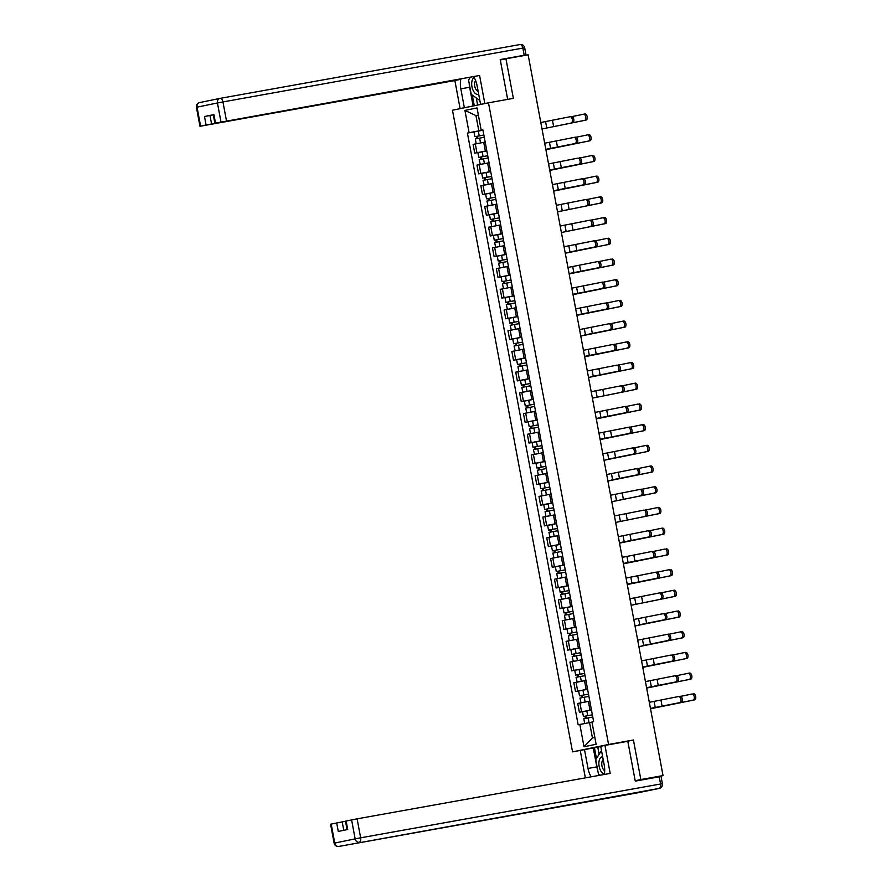 <?xml version="1.0" encoding="UTF-8"?>
<svg xmlns="http://www.w3.org/2000/svg" width="891" height="891" viewBox="0 0 891 891"><rect width="100%" height="100%" fill="white"/><g stroke="black" fill="none" stroke-linecap="round" stroke-linejoin="round"><path stroke-width="1.34" d="M597.783 770.57A15.192 8.275 -100.2 0 1 596.825 766.873L588.015 768.454L584.485 749.609L572.545 751.87L608.575 744.475L488.491 102.821L513.361 98.355L505.954 58.806L528.14 54.819L663.027 775.582L640.841 779.558L633.434 740.009L608.575 744.475M488.491 102.821L452.472 110.217L572.545 751.87M647.167 778.99L660.086 776.184M663.027 775.582L660.108 776.273M635.183 780.728L640.841 779.558M505.954 58.806L500.296 59.964M485.183 142.081L473.099 144.387L474.736 153.152L486.82 150.835M479.458 152.305L474.736 153.152M481.819 164.122L489.048 162.775L476.975 165.102L478.612 173.856L490.696 171.551M483.334 173.01L478.612 173.856M485.695 184.827L492.923 183.479L480.85 185.807L482.488 194.561L494.572 192.256M487.21 193.715L482.488 194.561M489.56 205.543L496.799 204.184L484.726 206.512L486.363 215.277L498.448 212.96M491.075 214.43L486.363 215.277M500.675 224.911L488.602 227.216L490.239 235.981L502.324 233.665M494.95 235.135L490.239 235.981M504.551 245.615L492.478 247.921L494.115 256.686L506.199 254.369M498.826 255.84L494.115 256.686M501.188 267.656L508.427 266.309L496.354 268.637L497.991 277.391L510.075 275.085M502.702 276.544L497.991 277.391M505.063 288.361L512.303 287.013L500.23 289.341L501.867 298.095L513.94 295.79M506.578 297.249L501.867 298.095M508.939 309.077L516.179 307.718L504.094 310.046L505.743 318.811L517.816 316.494M510.454 317.964L505.743 318.811M512.815 329.781L520.054 328.423L507.97 330.75L509.619 339.516L521.692 337.199M514.33 338.669L509.619 339.516M516.691 350.486L523.93 349.138L511.846 351.455L513.494 360.22L525.567 357.904M518.206 359.374L513.494 360.22M527.806 369.854L515.722 372.171L517.359 380.925L529.443 378.619M522.081 380.078L517.359 380.925M524.443 391.895L531.682 390.548L519.598 392.875L521.235 401.629L533.319 399.324M525.957 400.783L521.235 401.629M528.318 412.611L535.558 411.252L523.474 413.58L525.111 422.345L537.195 420.029M529.833 421.499L525.111 422.345M532.194 433.316L539.434 431.957L527.349 434.285L528.987 443.05L541.071 440.733M533.709 442.203L528.987 443.05M536.07 454.02L543.31 452.673L531.225 454.989L532.863 463.754L544.947 461.449M537.585 462.908L532.863 463.754M539.946 474.725L547.174 473.377L535.101 475.705L536.738 484.459L548.823 482.154M541.461 483.613L536.738 484.459M551.061 494.093L538.977 496.41L540.614 505.175L552.698 502.858M545.337 504.317L540.614 505.175M554.937 514.809L542.853 517.114L544.49 525.879L556.574 523.563M549.212 525.033L544.49 525.879M551.574 536.85L558.802 535.491L546.729 537.819L548.366 546.584L560.45 544.267M553.088 545.737L548.366 546.584M555.449 557.554L562.678 556.207L550.605 558.534L552.242 567.289L564.326 564.983M556.953 566.442L552.242 567.289M559.314 578.259L566.553 576.911L554.48 579.239L556.118 587.993L568.202 585.688M560.829 587.147L556.118 587.993M563.19 598.975L570.429 597.616L558.356 599.944L559.994 608.709L572.078 606.392M564.705 607.862L559.994 608.709M574.305 618.343L562.232 620.648L563.869 629.414L575.954 627.097M568.581 628.567L563.869 629.414M578.181 639.047L566.108 641.353L567.745 650.118L579.818 647.802M572.456 649.272L567.745 650.118M574.818 661.089L582.057 659.741L569.973 662.069L571.621 670.823L583.694 668.517M576.332 669.976L571.621 670.823M578.693 681.793L585.933 680.446L573.849 682.773L575.497 691.527L587.57 689.222M580.208 690.681L575.497 691.527M582.569 702.509L589.809 701.15L577.724 703.478L579.373 712.243L591.446 709.927M584.084 711.397L579.373 712.243M478.389 115.173L475.972 115.607L478.823 130.866L482.944 130.131M478.823 130.866L469.1 132.714L464.924 110.417L477.03 107.934L481.207 130.231L482.922 130.008M586.534 723.191L591.98 722.167L589.564 722.612L592.426 737.882L584.017 746.758L596.124 744.275L591.947 721.977L593.64 721.621L482.9 129.886L481.207 130.231M584.017 746.758L579.841 724.461L589.564 722.612M469.1 132.714L467.407 133.06L578.148 724.806L579.841 724.461M622.486 742.259L633.434 740.009M592.426 737.882L594.832 737.38M478.378 115.117L475.972 115.607L464.924 110.417M475.582 131.601L467.407 133.06M571.554 116.465L571.532 116.465A3.107 1.693 79.8 0 1 571.554 116.465A3.107 1.693 79.8 0 1 573.759 119.205A3.107 1.693 79.8 0 1 572.679 122.568L571.22 122.835A3.107 1.693 -100.2 0 0 572.312 119.461A3.107 1.693 -100.2 0 0 570.106 116.721A3.107 1.693 -100.2 0 0 570.084 116.732L540.804 122.513M571.22 122.835L572.679 122.568M583.538 114.215L584.942 113.97A3.107 1.693 79.8 0 1 584.964 113.959A3.107 1.693 79.8 0 1 587.18 116.699A3.107 1.693 79.8 0 1 586.089 120.073L584.641 120.33A3.107 1.693 -100.2 0 0 585.732 116.955A3.107 1.693 -100.2 0 0 583.516 114.226A3.107 1.693 -100.2 0 0 583.494 114.226L572.178 116.554M483.858 135.031L474.892 136.702L474.001 131.924L482.967 130.231M483.858 135.009L474.892 136.702M477.765 138.461L477.342 136.234M584.641 120.33L542.018 128.972L586.089 120.073M477.944 143.418L476.395 143.718M484.281 137.259L475.315 138.963L476.206 143.741M476.819 138.651L476.407 136.457M574.004 137.426L575.408 137.169A3.107 1.693 79.8 0 1 575.43 137.169A3.107 1.693 79.8 0 1 577.635 139.909A3.107 1.693 79.8 0 1 576.555 143.284L575.096 143.54A3.107 1.693 -100.2 0 0 576.187 140.165A3.107 1.693 -100.2 0 0 573.982 137.426A3.107 1.693 -100.2 0 0 573.96 137.437L544.679 143.217M545.827 149.343L576.555 143.284M575.096 143.54L545.827 149.32M579.306 157.874L579.284 157.885A3.107 1.693 79.8 0 1 579.306 157.874A3.107 1.693 79.8 0 1 581.511 160.614A3.107 1.693 79.8 0 1 580.42 163.989L578.972 164.245A3.107 1.693 -100.2 0 0 580.063 160.87A3.107 1.693 -100.2 0 0 577.858 158.141A3.107 1.693 -100.2 0 0 577.836 158.141L548.555 163.922M549.702 170.047L580.42 163.989M578.972 164.245L549.702 170.025M467.675 107.098L460.101 108.568L454.867 80.558L199.963 126.288L206.077 125.018L204.484 116.521L213.317 114.883M464.356 107.688L460.825 88.844A15.192 8.275 -100.2 0 1 460.914 78.943M488.134 102.888L480.572 104.358L477.041 85.514A15.192 8.275 -100.2 0 0 473.6 76.659M484.815 103.49L479.581 75.479L214.876 123.225L213.283 114.727L213.918 114.583L204.484 116.521M459.043 79.277L454.867 80.558M463.42 107.967L460.101 108.568M483.88 103.768L480.572 104.358M479.581 75.479L214.876 123.225M526.013 54.964L524.198 55.264L522.85 48.092L524.676 47.791L526.013 54.964L517.303 56.768M209.986 115.474L211.579 123.972L459.121 79.678M211.579 123.972L206.077 125.018M524.198 55.264L500.219 59.563L507.67 99.38M473.143 105.973L469.635 87.262L460.825 88.844M469.713 77.361A15.192 8.275 -100.2 0 0 469.468 78.553M469.201 83.464A15.192 8.275 -100.2 0 0 469.635 87.262M472.308 95.114L474.29 105.739M476.295 97.965L477.621 105.049M604.276 774.479A15.192 8.275 -100.2 0 0 604.232 765.124L600.701 746.279L604.956 745.399L610.19 773.41L357.102 818.84L360.655 837.818L660.576 783.991L659.229 776.818L635.261 781.117L627.81 741.301L604.956 745.399M588.015 768.454A15.192 8.275 -100.2 0 0 591.156 776.829M580.241 750.478L585.365 777.865M600.757 746.58L584.485 749.609M345.519 821.302L342.189 821.903L343.77 830.312M331.207 824.075L334.76 843.053L334.125 843.198L330.572 824.22L342.189 821.903M347.078 829.632L345.485 821.157L357.102 818.84M336.687 822.95L338.279 831.437L347.713 829.499L346.12 821.012M659.229 776.818L661.055 776.518L662.392 783.69L660.576 783.991A4.054 2.205 79.8 0 1 659.151 788.412L338.847 846.439L659.151 788.412A4.054 3.397 -101.6 0 0 659.229 788.401A4.054 4.054 0 0 0 662.392 783.69M596.825 766.873L593.295 748.028M594.453 747.794L596.458 758.497M597.794 747.193L599.12 754.265M474.135 77.517A8.776 4.778 -100.2 0 0 472.13 87.596A8.776 4.778 -100.2 0 0 478.244 94.424A8.776 4.778 -100.2 0 0 478.69 94.29M475.594 80.491A6.014 3.274 -100.2 0 0 474.847 86.694A6.014 3.274 -100.2 0 0 478.144 91.428M479.67 99.558L479.313 100.126L471.228 94.346L468.555 80.012L470.292 77.261M602.661 756.726A8.776 4.778 -100.2 0 0 602.205 756.782A8.776 4.778 -100.2 0 0 598.986 765.414A8.776 4.778 -100.2 0 0 604.354 774.034M603.207 759.667A6.014 3.274 -100.2 0 0 601.837 765.269A6.014 3.274 -100.2 0 0 604.688 770.748M600.166 775.215L598.418 773.956L595.734 759.633L601.135 751.08L601.67 751.469M588.84 134.664L588.817 134.675A3.107 1.693 79.8 0 1 588.84 134.664A3.107 1.693 79.8 0 1 591.056 137.403A3.107 1.693 79.8 0 1 589.965 140.778L588.517 141.034A3.107 1.693 -100.2 0 0 589.608 137.671A3.107 1.693 -100.2 0 0 587.392 134.931A3.107 1.693 -100.2 0 0 587.369 134.931L576.043 137.259M487.733 155.736L478.768 157.406L477.877 152.628L486.831 150.935M487.733 155.713L478.768 157.406M481.641 159.177L481.218 156.939M588.517 141.034L546.005 149.666L589.965 140.778M488.157 157.974L479.191 159.667L480.271 164.423M489.048 162.752L480.082 164.445M480.695 159.355L480.282 157.161M592.715 155.379L592.693 155.379A3.107 1.693 79.8 0 1 592.715 155.379A3.107 1.693 79.8 0 1 594.932 158.108A3.107 1.693 79.8 0 1 593.84 161.483L592.392 161.75A3.107 1.693 -100.2 0 0 593.484 158.375A3.107 1.693 -100.2 0 0 591.268 155.635A3.107 1.693 -100.2 0 0 591.245 155.635L579.918 157.963M482.644 178.122L491.609 176.418L482.644 178.122L481.753 173.344L490.707 171.64M485.517 179.882L485.094 177.643M592.392 161.75L549.769 170.393L593.84 161.483M492.032 178.679L483.067 180.372L484.147 185.128M492.923 183.457L483.958 185.15M484.57 180.06L484.158 177.866M581.756 178.835L583.159 178.59A3.107 1.693 79.8 0 1 583.182 178.579A3.107 1.693 79.8 0 1 585.387 181.319A3.107 1.693 79.8 0 1 584.296 184.693L582.848 184.949A3.107 1.693 -100.2 0 0 583.939 181.586A3.107 1.693 -100.2 0 0 581.734 178.846A3.107 1.693 -100.2 0 0 581.712 178.846L552.431 184.626M553.578 190.763L584.296 184.693M582.848 184.949L553.578 190.73M587.058 199.294L587.035 199.294A3.107 1.693 79.8 0 1 587.058 199.294A3.107 1.693 79.8 0 1 589.263 202.023A3.107 1.693 79.8 0 1 588.171 205.398L586.723 205.665A3.107 1.693 -100.2 0 0 587.815 202.29A3.107 1.693 -100.2 0 0 585.61 199.551A3.107 1.693 -100.2 0 0 585.587 199.551L556.307 205.331M586.723 205.665L588.171 205.398M590.933 219.999L590.911 219.999A3.107 1.693 79.8 0 1 590.933 219.999A3.107 1.693 79.8 0 1 593.139 222.739A3.107 1.693 79.8 0 1 592.047 226.102L590.599 226.37A3.107 1.693 -100.2 0 0 591.691 222.995A3.107 1.693 -100.2 0 0 589.486 220.255A3.107 1.693 -100.2 0 0 589.463 220.266L560.183 226.047M590.599 226.37L592.047 226.102M595.166 176.34L596.569 176.084A3.107 1.693 79.8 0 1 596.591 176.084A3.107 1.693 79.8 0 1 598.808 178.824A3.107 1.693 79.8 0 1 597.716 182.198L596.268 182.455A3.107 1.693 -100.2 0 0 597.349 179.08A3.107 1.693 -100.2 0 0 595.143 176.34A3.107 1.693 -100.2 0 0 595.121 176.351L583.794 178.668M486.519 198.827L495.485 197.134L486.519 198.827L485.628 194.049L494.583 192.345M489.382 200.586L488.97 198.348M596.268 182.455L553.645 191.097L597.716 182.198M495.908 199.384L486.943 201.076L488.023 205.843M496.799 204.162L487.834 205.866M488.446 200.765L488.034 198.57M600.467 196.788L600.445 196.8A3.107 1.693 79.8 0 1 600.467 196.788A3.107 1.693 79.8 0 1 602.684 199.528A3.107 1.693 79.8 0 1 601.592 202.903L600.144 203.159A3.107 1.693 -100.2 0 0 601.225 199.784A3.107 1.693 -100.2 0 0 599.019 197.045A3.107 1.693 -100.2 0 0 598.997 197.056L587.67 199.384M490.395 219.531L499.361 217.838L490.395 219.531L489.504 214.753L498.459 213.06M493.258 221.291L492.846 219.063M600.144 203.159L557.521 211.802M493.436 226.247L491.899 226.548M499.784 220.088L490.818 221.792L491.709 226.57M492.322 221.469L491.91 219.286M557.521 211.824L601.592 202.903M602.917 217.749L604.321 217.504A3.107 1.693 79.8 0 1 604.343 217.493A3.107 1.693 79.8 0 1 606.548 220.233A3.107 1.693 79.8 0 1 605.468 223.608L604.02 223.864A3.107 1.693 -100.2 0 0 605.1 220.489A3.107 1.693 -100.2 0 0 602.895 217.76A3.107 1.693 -100.2 0 0 602.873 217.76L591.546 220.088M494.271 240.236L503.237 238.543L494.271 240.236L493.38 235.458L502.335 233.765M497.133 241.996L496.721 239.768M604.02 223.864L561.397 232.506M497.312 246.952L495.775 247.252M503.649 240.804L494.694 242.497L495.585 247.275M496.198 242.185L495.786 239.991M561.397 232.529L605.468 223.608M593.384 240.96L594.787 240.704A3.107 1.693 79.8 0 1 594.809 240.704A3.107 1.693 79.8 0 1 597.015 243.443A3.107 1.693 79.8 0 1 595.923 246.818L594.475 247.074A3.107 1.693 -100.2 0 0 595.567 243.7A3.107 1.693 -100.2 0 0 593.361 240.96A3.107 1.693 -100.2 0 0 593.328 240.971L564.059 246.751M594.475 247.074L569.037 252.186L595.923 246.818M608.219 238.209L608.197 238.209A3.107 1.693 79.8 0 1 608.219 238.209A3.107 1.693 79.8 0 1 610.424 240.938A3.107 1.693 79.8 0 1 609.344 244.312L607.885 244.579A3.107 1.693 -100.2 0 0 608.976 241.205A3.107 1.693 -100.2 0 0 606.771 238.465A3.107 1.693 -100.2 0 0 606.749 238.465L595.422 240.793M507.113 259.27L498.147 260.952L497.256 256.163L506.211 254.47M507.102 259.248L498.147 260.952M501.009 262.711L500.597 260.473M607.885 244.579L565.273 253.222M507.525 261.509L498.57 263.201L499.651 267.957M508.427 266.286L499.461 267.979M500.074 262.89L499.662 260.695M565.273 253.244L609.344 244.312M598.685 261.408L598.663 261.419A3.107 1.693 79.8 0 1 598.685 261.408A3.107 1.693 79.8 0 1 600.89 264.148A3.107 1.693 79.8 0 1 599.799 267.523L598.351 267.779A3.107 1.693 -100.2 0 0 599.443 264.404A3.107 1.693 -100.2 0 0 597.226 261.676A3.107 1.693 -100.2 0 0 597.204 261.676L567.935 267.456M569.082 273.582L599.799 267.523M598.351 267.779L569.082 273.559M612.095 258.913L612.072 258.913A3.107 1.693 79.8 0 1 612.095 258.913A3.107 1.693 79.8 0 1 614.3 261.653A3.107 1.693 79.8 0 1 613.22 265.017L611.761 265.284A3.107 1.693 -100.2 0 0 612.852 261.909A3.107 1.693 -100.2 0 0 610.647 259.17A3.107 1.693 -100.2 0 0 610.625 259.181L599.298 261.497M510.989 279.974L502.023 281.656L501.132 276.878L510.086 275.174M510.977 279.952L502.023 281.656M504.885 283.416L504.473 281.177M611.761 265.284L569.149 273.927L613.22 265.017M511.401 282.213L502.446 283.906L503.526 288.662M512.303 286.991L503.337 288.684M503.95 283.594L503.538 281.4M601.124 282.38L602.528 282.124A3.107 1.693 79.8 0 1 602.561 282.124A3.107 1.693 79.8 0 1 604.766 284.853A3.107 1.693 79.8 0 1 603.675 288.227L602.227 288.484A3.107 1.693 -100.2 0 0 603.318 285.12A3.107 1.693 -100.2 0 0 601.102 282.38A3.107 1.693 -100.2 0 0 601.08 282.38L571.81 288.161M572.958 294.297L603.675 288.227M602.227 288.484L572.958 294.275M614.545 279.874L615.948 279.618A3.107 1.693 79.8 0 1 615.971 279.618A3.107 1.693 79.8 0 1 618.176 282.358A3.107 1.693 79.8 0 1 617.084 285.733L615.636 285.989A3.107 1.693 -100.2 0 0 616.728 282.614A3.107 1.693 -100.2 0 0 614.523 279.874A3.107 1.693 -100.2 0 0 614.5 279.885L603.174 282.213M514.864 300.679L505.899 302.361L504.997 297.583L513.962 295.89M514.853 300.668L505.899 302.361M508.761 304.121L508.349 301.882M615.636 285.989L573.024 294.631L617.084 285.733M515.276 302.918L506.322 304.622L507.391 309.377M516.179 307.696L507.213 309.4M507.825 304.299L507.413 302.105M606.426 302.829L606.403 302.829A3.107 1.693 79.8 0 1 606.426 302.829A3.107 1.693 79.8 0 1 608.642 305.568A3.107 1.693 79.8 0 1 607.551 308.932L606.103 309.199A3.107 1.693 -100.2 0 0 607.194 305.825A3.107 1.693 -100.2 0 0 604.978 303.085A3.107 1.693 -100.2 0 0 604.956 303.085L575.686 308.876M576.833 315.002L607.551 308.932M606.103 309.199L576.822 314.98M619.846 300.323L619.824 300.334A3.107 1.693 79.8 0 1 619.846 300.323A3.107 1.693 79.8 0 1 622.052 303.063A3.107 1.693 79.8 0 1 620.96 306.437L619.512 306.693A3.107 1.693 -100.2 0 0 620.604 303.319A3.107 1.693 -100.2 0 0 618.399 300.59A3.107 1.693 -100.2 0 0 618.376 300.59L607.049 302.918M509.775 323.065L518.729 321.373L509.775 323.065L508.872 318.287L517.838 316.595M512.637 324.825L512.225 322.598M619.512 306.693L576.9 315.336L620.96 306.437M519.152 323.622L510.198 325.326L511.267 330.082M520.054 328.4L511.089 330.104M511.701 325.015L511.289 322.82M608.876 323.789L610.279 323.533A3.107 1.693 79.8 0 1 610.302 323.533A3.107 1.693 79.8 0 1 612.518 326.273A3.107 1.693 79.8 0 1 611.426 329.648L609.979 329.904A3.107 1.693 -100.2 0 0 611.07 326.529A3.107 1.693 -100.2 0 0 608.854 323.789A3.107 1.693 -100.2 0 0 608.831 323.801L579.562 329.581M609.979 329.904L584.541 335.016L611.426 329.648M622.297 321.283L623.7 321.038A3.107 1.693 79.8 0 1 623.722 321.027A3.107 1.693 79.8 0 1 625.928 323.767A3.107 1.693 79.8 0 1 624.836 327.142L623.388 327.398A3.107 1.693 -100.2 0 0 624.48 324.034A3.107 1.693 -100.2 0 0 622.274 321.295A3.107 1.693 -100.2 0 0 622.252 321.295L610.925 323.622M513.65 343.77L522.605 342.077L513.65 343.77L512.748 338.992L521.714 337.299M516.513 345.53L516.089 343.302M623.388 327.398L580.765 336.041M523.028 344.338L514.074 346.031L515.143 350.787M523.919 349.116L514.965 350.809M515.577 345.719L515.165 343.525M580.776 336.063L624.836 327.142M614.177 344.238L614.155 344.249A3.107 1.693 79.8 0 1 614.177 344.238A3.107 1.693 79.8 0 1 616.394 346.978A3.107 1.693 79.8 0 1 615.302 350.352L613.854 350.608A3.107 1.693 -100.2 0 0 614.946 347.234A3.107 1.693 -100.2 0 0 612.73 344.505A3.107 1.693 -100.2 0 0 612.707 344.505L583.438 350.286M584.585 356.411L615.302 350.352M613.854 350.608L584.574 356.389M627.598 341.743L627.576 341.743A3.107 1.693 79.8 0 1 627.598 341.743A3.107 1.693 79.8 0 1 629.803 344.472A3.107 1.693 79.8 0 1 628.712 347.846L627.264 348.114A3.107 1.693 -100.2 0 0 628.355 344.739A3.107 1.693 -100.2 0 0 626.15 341.999A3.107 1.693 -100.2 0 0 626.128 341.999L614.801 344.327M517.526 364.486L526.481 362.782L517.526 364.486L516.624 359.708L525.59 358.004M520.389 366.246L519.965 364.007M627.264 348.114L584.641 356.756M520.567 371.191L519.019 371.491M526.904 365.043L517.949 366.736L518.84 371.514M519.453 366.424L519.041 364.23M584.652 356.779L628.712 347.846M618.053 364.942L618.031 364.954A3.107 1.693 79.8 0 1 618.053 364.942A3.107 1.693 79.8 0 1 620.27 367.682A3.107 1.693 79.8 0 1 619.178 371.057L617.73 371.313A3.107 1.693 -100.2 0 0 618.822 367.95A3.107 1.693 -100.2 0 0 616.605 365.21A3.107 1.693 -100.2 0 0 616.583 365.21L587.314 370.99M617.73 371.313L592.292 376.436L619.178 371.057M631.474 362.448L631.452 362.448A3.107 1.693 79.8 0 1 631.474 362.448A3.107 1.693 79.8 0 1 633.679 365.187A3.107 1.693 79.8 0 1 632.588 368.551L631.14 368.818A3.107 1.693 -100.2 0 0 632.231 365.444A3.107 1.693 -100.2 0 0 630.026 362.704A3.107 1.693 -100.2 0 0 630.004 362.715L618.677 365.032M530.357 383.509L521.402 385.19L520.5 380.412L529.466 378.708M530.357 383.486L521.402 385.19M524.264 386.95L523.841 384.712M631.14 368.818L588.517 377.461M530.78 385.747L521.814 387.44L522.894 392.207M531.671 390.525L522.716 392.218M523.329 387.128L522.917 384.934M588.528 377.483L632.588 368.551M620.504 385.914L621.907 385.658A3.107 1.693 79.8 0 1 621.929 385.658A3.107 1.693 79.8 0 1 624.145 388.387A3.107 1.693 79.8 0 1 623.054 391.762L621.606 392.029A3.107 1.693 -100.2 0 0 622.698 388.654A3.107 1.693 -100.2 0 0 620.481 385.914A3.107 1.693 -100.2 0 0 620.459 385.914L591.19 391.695M621.606 392.029L623.054 391.762M633.924 383.408L635.328 383.152A3.107 1.693 79.8 0 1 635.35 383.152A3.107 1.693 79.8 0 1 637.555 385.892A3.107 1.693 79.8 0 1 636.464 389.267L635.016 389.523A3.107 1.693 -100.2 0 0 636.107 386.148A3.107 1.693 -100.2 0 0 633.891 383.408A3.107 1.693 -100.2 0 0 633.869 383.42L622.553 385.747M534.232 404.224L525.267 405.895L524.376 401.117L533.341 399.424M534.232 404.202L525.267 405.895M528.14 407.655L527.717 405.416M635.016 389.523L592.392 398.166L636.464 389.267M534.656 406.452L525.69 408.156L526.77 412.912M535.547 411.23L526.592 412.934M527.205 407.833L526.793 405.639M625.805 406.363L625.783 406.363A3.107 1.693 79.8 0 1 625.805 406.363A3.107 1.693 79.8 0 1 628.021 409.103A3.107 1.693 79.8 0 1 626.93 412.466L625.482 412.733A3.107 1.693 -100.2 0 0 626.562 409.359A3.107 1.693 -100.2 0 0 624.357 406.619A3.107 1.693 -100.2 0 0 624.335 406.63L595.065 412.41M596.213 418.536L626.93 412.466M625.482 412.733L596.202 418.514M639.226 403.857L639.203 403.868A3.107 1.693 79.8 0 1 639.226 403.857A3.107 1.693 79.8 0 1 641.431 406.597A3.107 1.693 79.8 0 1 640.339 409.971L638.892 410.228A3.107 1.693 -100.2 0 0 639.983 406.853A3.107 1.693 -100.2 0 0 637.767 404.124A3.107 1.693 -100.2 0 0 637.744 404.124L626.429 406.452M538.108 424.929L529.143 426.6L528.252 421.822L537.217 420.129M538.108 424.907L529.143 426.6M532.016 428.359L531.593 426.132M638.892 410.228L596.268 418.87M538.532 427.157L529.566 428.861L530.646 433.616M539.423 431.946L530.468 433.639M531.081 428.549L530.668 426.355M596.279 418.893L640.339 409.971M628.255 427.324L629.659 427.067A3.107 1.693 79.8 0 1 629.681 427.067A3.107 1.693 79.8 0 1 631.897 429.807A3.107 1.693 79.8 0 1 630.806 433.182L629.358 433.438A3.107 1.693 -100.2 0 0 630.438 430.063A3.107 1.693 -100.2 0 0 628.233 427.324A3.107 1.693 -100.2 0 0 628.211 427.335L598.941 433.115M600.088 439.241L630.806 433.182M629.358 433.438L600.077 439.218M641.665 424.818L643.068 424.573A3.107 1.693 79.8 0 1 643.09 424.561A3.107 1.693 79.8 0 1 645.307 427.301A3.107 1.693 79.8 0 1 644.215 430.676L642.767 430.932A3.107 1.693 -100.2 0 0 643.859 427.569A3.107 1.693 -100.2 0 0 641.643 424.829A3.107 1.693 -100.2 0 0 641.62 424.829L630.305 427.157M533.018 447.304L541.984 445.611L533.018 447.304L532.127 442.526L541.093 440.833M535.892 449.075L535.469 446.837M642.767 430.932L600.256 439.564L644.215 430.676M542.407 447.872L533.442 449.565L534.522 454.321M543.298 452.65L534.344 454.343M534.945 449.253L534.544 447.059M632.131 448.028L633.534 447.783A3.107 1.693 79.8 0 1 633.557 447.772A3.107 1.693 79.8 0 1 635.762 450.512A3.107 1.693 79.8 0 1 634.682 453.887L633.234 454.143A3.107 1.693 -100.2 0 0 634.314 450.768A3.107 1.693 -100.2 0 0 632.109 448.039A3.107 1.693 -100.2 0 0 632.087 448.039L602.806 453.82M633.234 454.143L607.796 459.266L634.682 453.887M646.966 445.277L646.944 445.277A3.107 1.693 79.8 0 1 646.966 445.277A3.107 1.693 79.8 0 1 649.183 448.006A3.107 1.693 79.8 0 1 648.091 451.381L646.643 451.648A3.107 1.693 -100.2 0 0 647.735 448.273A3.107 1.693 -100.2 0 0 645.518 445.533A3.107 1.693 -100.2 0 0 645.496 445.533L634.18 447.861M536.894 468.02L545.86 466.316L536.894 468.02L536.003 463.242L544.969 461.538M539.768 469.78L539.345 467.541M646.643 451.648L604.02 460.291L648.091 451.381M546.283 468.577L537.318 470.27L538.398 475.026M547.174 473.355L538.22 475.048M538.821 469.958L538.42 467.764M637.433 468.477L637.41 468.488A3.107 1.693 79.8 0 1 637.433 468.477A3.107 1.693 79.8 0 1 639.638 471.216A3.107 1.693 79.8 0 1 638.557 474.591L637.098 474.847A3.107 1.693 -100.2 0 0 638.19 471.484A3.107 1.693 -100.2 0 0 635.985 468.744A3.107 1.693 -100.2 0 0 635.962 468.744L606.682 474.524M637.098 474.847L611.672 479.971L638.557 474.591M649.416 466.238L650.82 465.982A3.107 1.693 79.8 0 1 650.842 465.982A3.107 1.693 79.8 0 1 653.058 468.722A3.107 1.693 79.8 0 1 651.967 472.096L650.519 472.353A3.107 1.693 -100.2 0 0 651.611 468.978A3.107 1.693 -100.2 0 0 649.394 466.238A3.107 1.693 -100.2 0 0 649.372 466.249L638.056 468.566M540.77 488.725L549.736 487.021L540.77 488.725L539.879 483.947L548.845 482.243M543.644 490.484L543.22 488.246M650.519 472.353L607.896 480.995M543.822 495.441L542.274 495.741M550.159 489.282L541.193 490.974L542.084 495.764M542.697 490.663L542.296 488.468M607.896 481.017L651.967 472.096M639.883 489.449L641.286 489.192A3.107 1.693 79.8 0 1 641.308 489.192A3.107 1.693 79.8 0 1 643.514 491.921A3.107 1.693 79.8 0 1 642.433 495.296L640.974 495.563A3.107 1.693 -100.2 0 0 642.066 492.188A3.107 1.693 -100.2 0 0 639.861 489.449A3.107 1.693 -100.2 0 0 639.838 489.449L610.558 495.229M640.974 495.563L642.433 495.296M654.718 486.686L654.696 486.686A3.107 1.693 79.8 0 1 654.718 486.686A3.107 1.693 79.8 0 1 656.934 489.426A3.107 1.693 79.8 0 1 655.843 492.801L654.395 493.057A3.107 1.693 -100.2 0 0 655.486 489.682A3.107 1.693 -100.2 0 0 653.27 486.943A3.107 1.693 -100.2 0 0 653.248 486.954L641.921 489.282M544.646 509.429L553.612 507.736L544.646 509.429L543.755 504.651L552.71 502.958M547.519 511.189L547.096 508.961M654.395 493.057L611.772 501.7M547.698 516.145L546.15 516.446M554.035 509.986L545.069 511.69L545.96 516.468M546.573 511.367L546.161 509.184M611.772 501.722L655.843 492.801M645.184 509.897L645.162 509.897A3.107 1.693 79.8 0 1 645.184 509.897A3.107 1.693 79.8 0 1 647.389 512.637A3.107 1.693 79.8 0 1 646.298 516L644.85 516.268A3.107 1.693 -100.2 0 0 645.942 512.893A3.107 1.693 -100.2 0 0 643.736 510.153A3.107 1.693 -100.2 0 0 643.714 510.164L614.434 515.945M644.85 516.268L646.298 516M658.594 507.391L658.572 507.402A3.107 1.693 79.8 0 1 658.594 507.391A3.107 1.693 79.8 0 1 660.81 510.131A3.107 1.693 79.8 0 1 659.719 513.506L658.271 513.762A3.107 1.693 -100.2 0 0 659.362 510.387A3.107 1.693 -100.2 0 0 657.146 507.658A3.107 1.693 -100.2 0 0 657.124 507.658L645.797 509.986M557.488 528.463L548.522 530.134L547.631 525.356L556.585 523.663M557.488 528.441L548.522 530.134M551.395 531.894L550.972 529.666M658.271 513.762L615.759 522.393L659.719 513.506M557.911 530.702L548.945 532.395L550.025 537.15M558.802 535.48L549.836 537.173M550.449 532.083L550.037 529.889M647.634 530.858L649.038 530.602A3.107 1.693 79.8 0 1 649.06 530.602A3.107 1.693 79.8 0 1 651.265 533.341A3.107 1.693 79.8 0 1 650.174 536.716L648.726 536.972A3.107 1.693 -100.2 0 0 649.817 533.598A3.107 1.693 -100.2 0 0 647.612 530.858A3.107 1.693 -100.2 0 0 647.59 530.869L618.309 536.649M619.457 542.775L650.174 536.716M648.726 536.972L619.457 542.753M661.044 528.363L662.447 528.107A3.107 1.693 79.8 0 1 662.47 528.107A3.107 1.693 79.8 0 1 664.686 530.836A3.107 1.693 79.8 0 1 663.595 534.21L662.147 534.477A3.107 1.693 -100.2 0 0 663.227 531.103A3.107 1.693 -100.2 0 0 661.022 528.363A3.107 1.693 -100.2 0 0 660.999 528.363L649.673 530.691M561.363 549.168L552.398 550.838L551.507 546.06L560.461 544.368M561.363 549.146L552.398 550.838M555.26 552.609L554.848 550.371M662.147 534.477L619.635 543.098L663.595 534.21M561.787 551.406L552.821 553.099L553.901 557.855M562.678 556.184L553.712 557.877M554.325 552.788L553.912 550.593M652.936 551.306L652.914 551.317A3.107 1.693 79.8 0 1 652.936 551.306A3.107 1.693 79.8 0 1 655.141 554.046A3.107 1.693 79.8 0 1 654.05 557.421L652.602 557.677A3.107 1.693 -100.2 0 0 653.693 554.302A3.107 1.693 -100.2 0 0 651.488 551.574A3.107 1.693 -100.2 0 0 651.466 551.574L622.185 557.354M623.332 563.48L654.05 557.421M652.602 557.677L623.332 563.457M666.345 548.811L666.323 548.811A3.107 1.693 79.8 0 1 666.345 548.811A3.107 1.693 79.8 0 1 668.562 551.551A3.107 1.693 79.8 0 1 667.47 554.915L666.023 555.182A3.107 1.693 -100.2 0 0 667.103 551.807A3.107 1.693 -100.2 0 0 664.898 549.068A3.107 1.693 -100.2 0 0 664.875 549.068L653.548 551.395M556.274 571.554L565.239 569.85L556.274 571.554L555.383 566.776L564.337 565.072M559.136 573.314L558.724 571.075M666.023 555.182L623.399 563.825L667.47 554.915M565.662 572.111L556.697 573.804L557.777 578.56M566.553 576.889L557.588 578.582M558.2 573.492L557.788 571.298M656.812 572.011L656.79 572.022A3.107 1.693 79.8 0 1 656.812 572.011A3.107 1.693 79.8 0 1 659.017 574.751A3.107 1.693 79.8 0 1 657.926 578.125L656.478 578.382A3.107 1.693 -100.2 0 0 657.569 575.018A3.107 1.693 -100.2 0 0 655.364 572.278A3.107 1.693 -100.2 0 0 655.342 572.278L626.061 578.059M627.208 584.195L657.926 578.125M656.478 578.382L627.208 584.173M668.796 569.772L670.199 569.516A3.107 1.693 79.8 0 1 670.221 569.516A3.107 1.693 79.8 0 1 672.438 572.256A3.107 1.693 79.8 0 1 671.346 575.631L669.898 575.887A3.107 1.693 -100.2 0 0 670.979 572.512A3.107 1.693 -100.2 0 0 668.773 569.772A3.107 1.693 -100.2 0 0 668.751 569.783L657.424 572.111M560.149 592.259L569.115 590.566L560.149 592.259L559.258 587.481L568.213 585.788M563.012 594.019L562.6 591.78M669.898 575.887L627.275 584.529L671.346 575.631M569.527 592.816L560.573 594.52L561.653 599.275M570.429 597.594L561.464 599.298M562.076 594.197L561.664 592.003M659.262 592.983L660.665 592.727A3.107 1.693 79.8 0 1 660.688 592.727A3.107 1.693 79.8 0 1 662.893 595.466A3.107 1.693 79.8 0 1 661.801 598.83L660.354 599.097A3.107 1.693 -100.2 0 0 661.445 595.723A3.107 1.693 -100.2 0 0 659.24 592.983A3.107 1.693 -100.2 0 0 659.206 592.983L629.937 598.763M660.354 599.097L661.801 598.83M672.672 590.477L674.075 590.232A3.107 1.693 79.8 0 1 674.097 590.221A3.107 1.693 79.8 0 1 676.302 592.961A3.107 1.693 79.8 0 1 675.222 596.335L673.763 596.591A3.107 1.693 -100.2 0 0 674.855 593.217A3.107 1.693 -100.2 0 0 672.649 590.488A3.107 1.693 -100.2 0 0 672.627 590.488L661.3 592.816M564.025 612.963L572.991 611.271L564.025 612.963L563.134 608.185L572.089 606.493M566.888 614.723L566.476 612.496M673.763 596.591L631.151 605.234M567.066 619.679L565.529 619.98M573.403 613.52L564.448 615.224L565.34 620.002M565.952 614.901L565.54 612.718M631.151 605.256L675.222 596.335M664.563 613.431L664.541 613.431A3.107 1.693 79.8 0 1 664.563 613.431A3.107 1.693 79.8 0 1 666.769 616.171A3.107 1.693 79.8 0 1 665.677 619.546L664.229 619.802A3.107 1.693 -100.2 0 0 665.321 616.427A3.107 1.693 -100.2 0 0 663.104 613.687A3.107 1.693 -100.2 0 0 663.082 613.699L633.813 619.479M664.229 619.802L638.791 624.914L665.677 619.546M677.973 610.925L677.951 610.936A3.107 1.693 79.8 0 1 677.973 610.925A3.107 1.693 79.8 0 1 680.178 613.665A3.107 1.693 79.8 0 1 679.098 617.04L677.639 617.296A3.107 1.693 -100.2 0 0 678.73 613.932A3.107 1.693 -100.2 0 0 676.525 611.193A3.107 1.693 -100.2 0 0 676.503 611.193L665.176 613.52M567.901 633.668L576.856 631.975L567.901 633.668L567.01 628.89L575.965 627.197M570.763 635.428L570.351 633.2M677.639 617.296L635.027 625.939M570.942 640.384L569.405 640.685M577.279 634.236L568.324 635.929L569.215 640.707M569.828 635.617L569.416 633.423M635.027 625.961L679.098 617.04M667.003 634.392L668.417 634.147A3.107 1.693 79.8 0 1 668.439 634.136A3.107 1.693 79.8 0 1 670.645 636.876A3.107 1.693 79.8 0 1 669.553 640.25L668.105 640.506A3.107 1.693 -100.2 0 0 669.197 637.132A3.107 1.693 -100.2 0 0 666.98 634.392A3.107 1.693 -100.2 0 0 666.958 634.403L637.689 640.183M668.105 640.506L642.667 645.619L669.553 640.25M680.423 631.897L681.827 631.641A3.107 1.693 79.8 0 1 681.849 631.641A3.107 1.693 79.8 0 1 684.054 634.37A3.107 1.693 79.8 0 1 682.963 637.744L681.515 638.012A3.107 1.693 -100.2 0 0 682.606 634.637A3.107 1.693 -100.2 0 0 680.401 631.897A3.107 1.693 -100.2 0 0 680.379 631.897L669.052 634.225M580.743 652.702L571.777 654.384L570.886 649.606L579.841 647.902M580.732 652.68L571.777 654.384M574.639 656.144L574.227 653.905M681.515 638.012L638.903 646.654M581.155 654.941L572.2 656.634L573.281 661.389M582.057 659.719L573.091 661.412M573.704 656.322L573.292 654.128M638.903 646.677L682.963 637.744M672.304 654.84L672.282 654.852A3.107 1.693 79.8 0 1 672.304 654.84A3.107 1.693 79.8 0 1 674.52 657.58A3.107 1.693 79.8 0 1 673.429 660.955L671.981 661.211A3.107 1.693 -100.2 0 0 673.073 657.848A3.107 1.693 -100.2 0 0 670.856 655.108A3.107 1.693 -100.2 0 0 670.834 655.108L641.565 660.888M642.712 667.014L673.429 660.955M671.981 661.211L642.701 666.991M685.725 652.346L685.702 652.346A3.107 1.693 79.8 0 1 685.725 652.346A3.107 1.693 79.8 0 1 687.93 655.085A3.107 1.693 79.8 0 1 686.838 658.449L685.391 658.716A3.107 1.693 -100.2 0 0 686.482 655.342A3.107 1.693 -100.2 0 0 684.277 652.602A3.107 1.693 -100.2 0 0 684.255 652.613L672.928 654.93M584.619 673.407L575.653 675.088L574.751 670.31L583.716 668.606M584.607 673.384L575.653 675.088M578.515 676.848L578.103 674.61M685.391 658.716L642.779 667.359L686.838 658.449M585.031 675.645L576.076 677.338L577.145 682.094M585.933 680.423L576.967 682.116M577.58 677.026L577.168 674.832M674.754 675.812L676.158 675.556A3.107 1.693 79.8 0 1 676.18 675.556A3.107 1.693 79.8 0 1 678.396 678.285A3.107 1.693 79.8 0 1 677.305 681.66L675.857 681.927A3.107 1.693 -100.2 0 0 676.948 678.552A3.107 1.693 -100.2 0 0 674.732 675.812A3.107 1.693 -100.2 0 0 674.71 675.812L645.44 681.593M646.588 687.729L677.305 681.66M675.857 681.927L646.576 687.707M688.175 673.306L689.578 673.05A3.107 1.693 79.8 0 1 689.601 673.05A3.107 1.693 79.8 0 1 691.806 675.79A3.107 1.693 79.8 0 1 690.714 679.165L689.266 679.421A3.107 1.693 -100.2 0 0 690.358 676.046A3.107 1.693 -100.2 0 0 688.153 673.306A3.107 1.693 -100.2 0 0 688.13 673.318L676.804 675.645M579.529 695.793L588.483 694.1L579.529 695.793L578.627 691.015L587.592 689.322M582.391 697.553L581.979 695.314M689.266 679.421L646.643 688.064L690.714 679.165M588.906 696.35L579.952 698.054L581.021 702.81M589.797 701.128L580.843 702.832M581.455 697.731L581.043 695.537M680.056 696.261L680.033 696.261A3.107 1.693 79.8 0 1 680.056 696.261A3.107 1.693 79.8 0 1 682.272 699.001A3.107 1.693 79.8 0 1 681.181 702.364L679.733 702.631A3.107 1.693 -100.2 0 0 680.824 699.257A3.107 1.693 -100.2 0 0 678.608 696.517A3.107 1.693 -100.2 0 0 678.586 696.528L649.316 702.308M650.463 708.434L681.181 702.364M679.733 702.631L650.452 708.412M693.476 693.755L693.454 693.766A3.107 1.693 79.8 0 1 693.476 693.755A3.107 1.693 79.8 0 1 695.682 696.495A3.107 1.693 79.8 0 1 694.59 699.869L693.142 700.126A3.107 1.693 -100.2 0 0 694.234 696.751A3.107 1.693 -100.2 0 0 692.029 694.022A3.107 1.693 -100.2 0 0 692.006 694.022L680.679 696.35M583.405 716.498L592.359 714.805L583.405 716.498L582.502 711.72L591.468 710.027M586.267 718.257L585.844 716.03M693.142 700.126L650.519 708.768L694.59 699.869M592.782 717.055L583.828 718.759L584.719 723.537L589.04 722.69L588.149 717.912M591.98 722.144L589.04 722.69M585.331 718.447L584.919 716.253M590.009 710.183L588.372 701.429M586.133 689.478L584.496 680.724M582.257 668.773L580.62 660.008M578.382 648.069L576.744 639.304M574.506 627.353L572.868 618.599M570.63 606.648L568.993 597.894M566.754 585.944L565.117 577.179M562.878 565.239L561.241 556.474M559.002 544.535L557.365 535.769M555.126 523.819L553.489 515.065M551.262 503.114L549.613 494.36M547.386 482.41L545.737 473.644M543.51 461.705L541.862 452.94M539.634 441L537.986 432.235M535.758 420.285L534.121 411.531M531.882 399.58L530.245 390.826M528.007 378.875L526.369 370.11M524.131 358.171L522.494 349.406M520.255 337.466L518.618 328.701M516.379 316.75L514.742 307.996M512.503 296.046L510.866 287.281M508.627 275.341L506.99 266.576M504.752 254.637L503.114 245.871M500.876 233.921L499.238 225.167M497 213.216L495.363 204.462M493.124 192.512L491.487 183.746M489.248 171.807L487.611 163.042M485.372 151.102L483.735 142.337M577.691 691.082L576.054 682.317M573.815 670.377L572.178 661.612M569.939 649.662L568.302 640.907M566.063 628.957L564.426 620.203M562.188 608.252L560.55 599.487M558.312 587.548L556.675 578.782M554.436 566.843L552.799 558.078M550.56 546.127L548.923 537.373M546.684 525.423L545.047 516.669M542.808 504.718L541.171 495.953M538.944 484.013L537.295 475.248M535.068 463.309L533.419 454.544M531.192 442.593L529.544 433.839M527.316 421.889L525.668 413.134M523.44 401.184L521.803 392.419M519.564 380.479L517.927 371.714M515.689 359.764L514.051 351.009M511.813 339.059L510.175 330.305M507.937 318.354L506.3 309.589M504.061 297.65L502.424 288.884M500.185 276.945L498.548 268.18M496.309 256.229L494.672 247.475M492.433 235.525L490.796 226.771M488.558 214.82L486.92 206.055M484.682 194.115L483.045 185.35M480.806 173.411L479.169 164.646M476.93 152.695L475.293 143.941M581.567 711.786L579.93 703.032M545.582 121.655L546.729 127.758M552.465 120.341L553.612 126.455M479.213 135.855L478.322 131.077M480.539 142.894L479.636 138.116M549.457 142.36L550.605 148.463M556.34 141.056L557.488 147.16M553.333 163.064L554.48 169.167M560.216 161.761L561.363 167.864M220.99 121.956L217.437 102.966L222.939 101.93A4.054 2.205 79.8 0 0 220.066 98.378A4.054 4.054 0 0 0 219.966 98.4A4.054 3.397 78.4 0 1 220.032 98.389A4.054 2.205 79.8 0 1 220.066 98.378L519.943 44.561A4.054 2.205 79.8 0 1 519.976 44.55A4.054 2.205 79.8 0 1 522.85 48.092L222.939 101.93L226.492 120.909M200.598 126.143L197.045 107.154L196.41 107.299A4.054 4.054 0 0 1 199.573 102.588L219.966 98.4A4.054 3.397 78.4 0 0 217.437 102.966L197.045 107.154A4.054 3.397 -101.6 0 1 199.573 102.588A4.054 3.397 -101.6 0 1 199.64 102.576L219.899 98.411M213.918 114.583L215.511 123.081M334.125 843.198A4.054 4.054 0 0 0 338.825 846.439A4.054 2.205 79.8 0 0 338.847 846.439A4.054 3.397 -101.6 0 1 334.76 843.053L355.153 838.865L351.6 819.887M355.153 838.865A4.054 3.397 78.4 0 0 359.24 842.251A4.054 2.205 79.8 0 0 360.655 837.818L355.153 838.865M638.702 792.611A4.054 2.205 79.8 0 0 638.736 792.611A4.054 4.054 0 0 0 638.836 792.589A4.054 3.397 78.4 0 1 638.769 792.6A4.054 2.205 79.8 0 1 638.736 792.611L338.825 846.439A4.054 2.205 79.8 0 1 338.747 846.45M659.229 788.401L638.836 792.589A4.054 3.397 78.4 0 0 638.903 792.578M483.089 156.56L482.198 151.782M484.414 163.599L483.512 158.821M486.965 177.276L486.074 172.498M488.279 184.303L487.388 179.525M557.209 183.769L558.356 189.872M564.092 182.466L565.239 188.569M561.085 204.473L562.232 210.588M567.968 203.17L569.104 209.285M564.961 225.189L566.097 231.292M571.844 223.875L572.98 229.989M490.841 197.98L489.95 193.202M492.155 205.019L491.264 200.23M494.717 218.685L493.826 213.907M496.031 225.724L495.14 220.946M498.592 239.389L497.701 234.611M499.907 246.428L499.016 241.65M568.837 245.894L569.973 251.997M575.72 244.591L576.856 250.694M502.468 260.105L501.577 255.316M503.783 267.133L502.892 262.355M572.713 266.598L573.849 272.702M579.596 265.295L580.732 271.399M506.344 280.81L505.453 276.032M507.658 287.838L506.767 283.06M576.588 287.303L577.724 293.417M583.471 286L584.607 292.103M510.22 301.514L509.329 296.736M511.534 308.553L510.643 303.775M580.464 308.019L581.6 314.122M587.347 306.704L588.483 312.819M514.096 322.219L513.205 317.441M515.41 329.258L514.519 324.48M584.34 328.723L585.476 334.827M591.223 327.42L592.359 333.524M517.972 342.924L517.081 338.146M519.286 349.963L518.395 345.185M588.216 349.428L589.352 355.531M595.088 348.125L596.235 354.228M521.848 363.639L520.945 358.861M523.162 370.667L522.271 365.889M592.081 370.133L593.228 376.236M598.964 368.829L600.111 374.933M525.723 384.344L524.821 379.566M527.038 391.372L526.147 386.594M595.956 390.837L597.104 396.952M602.839 389.534L603.987 395.637M529.599 405.049L528.697 400.271M530.913 412.088L530.022 407.31M599.832 411.553L600.98 417.656M606.715 410.239L607.862 416.353M533.475 425.753L532.573 420.975M534.789 432.792L533.887 428.014M603.708 432.258L604.855 438.361M610.591 430.954L611.738 437.058M537.351 446.458L536.449 441.68M538.665 453.497L537.763 448.719M607.584 452.962L608.731 459.065M614.467 451.659L615.614 457.762M541.216 467.174L540.325 462.396M542.541 474.201L541.639 469.423M611.46 473.667L612.607 479.77M618.343 472.364L619.49 478.467M545.092 487.878L544.201 483.1M546.417 494.917L545.515 490.128M615.336 494.371L616.483 500.486M622.219 493.068L623.366 499.172M548.967 508.583L548.076 503.805M550.293 515.622L549.391 510.844M619.212 515.087L620.359 521.19M626.095 513.773L627.242 519.887M552.843 529.287L551.952 524.509M554.157 536.326L553.266 531.548M623.087 535.792L624.235 541.895M629.97 534.489L631.118 540.592M556.719 550.003L555.828 545.214M558.033 557.031L557.142 552.253M626.963 556.496L628.11 562.6M633.846 555.193L634.993 561.297M560.595 570.708L559.704 565.93M561.909 577.736L561.018 572.958M630.839 577.201L631.975 583.315M637.722 575.898L638.858 582.001M564.471 591.412L563.58 586.634M565.785 598.451L564.894 593.673M634.715 597.917L635.851 604.02M641.598 596.602L642.734 602.717M568.347 612.117L567.456 607.339M569.661 619.156L568.77 614.378M638.591 618.621L639.727 624.725M645.474 617.318L646.61 623.422M572.222 632.822L571.331 628.044M573.537 639.861L572.646 635.083M642.467 639.326L643.603 645.429M649.35 638.023L650.486 644.126M576.098 653.537L575.207 648.759M577.413 660.565L576.522 655.787M646.343 660.031L647.479 666.134M653.226 658.727L654.362 664.831M579.974 674.242L579.083 669.464M581.288 681.27L580.397 676.492M650.218 680.735L651.354 686.85M657.101 679.432L658.237 685.535M583.85 694.947L582.959 690.169M585.164 701.985L584.273 697.207M654.094 701.451L655.23 707.554M660.977 700.137L662.113 706.251M587.726 715.651L586.824 710.873M584.964 113.959L583.516 114.226M575.43 137.169L573.982 137.426M196.41 107.299L199.963 126.288M220.066 98.378L519.976 44.55A4.054 4.054 0 0 1 524.676 47.791M583.182 178.579L581.734 178.846M596.591 176.084L595.143 176.34M604.343 217.493L602.895 217.76M594.809 240.704L593.361 240.96M602.561 282.124L601.102 282.38M615.971 279.618L614.523 279.874M610.302 323.533L608.854 323.789M623.722 321.027L622.274 321.295M621.929 385.658L620.481 385.914M635.35 383.152L633.891 383.408M629.681 427.067L628.233 427.324M643.09 424.561L641.643 424.829M633.557 447.772L632.109 448.039M650.842 465.982L649.394 466.238M641.308 489.192L639.861 489.449M649.06 530.602L647.612 530.858M662.47 528.107L661.022 528.363M670.221 569.516L668.773 569.772M660.688 592.727L659.24 592.983M674.097 590.221L672.649 590.488M668.439 634.136L666.98 634.392M681.849 631.641L680.401 631.897M676.18 675.556L674.732 675.812M689.601 673.05L688.153 673.306"/></g></svg>
